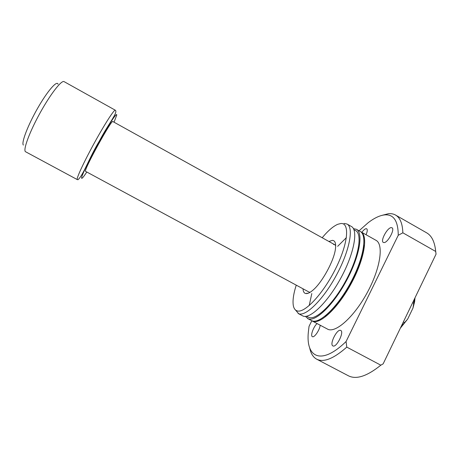 <?xml version="1.0" encoding="UTF-8"?>
<svg xmlns="http://www.w3.org/2000/svg" width="459" height="459" viewBox="0 0 459 459"><rect width="100%" height="100%" fill="white"/><g stroke="black" fill="none" stroke-linecap="round" stroke-linejoin="round"><path stroke-width="0.69" d="M310.118 292.285L308.896 291.976L85.46 171.293C83.928 169.526 111.887 118.761 112.851 121.543L335.667 245.226M77.307 179.601L25.354 151.631C23.116 149.37 29.743 131.549 40.197 112.713C50.622 93.854 61.586 79.877 64.088 81.633L115.289 110.206C118.29 112.432 108.64 123.282 99.534 140.758C89.063 158.039 83.584 174.81 77.967 179.756L77.198 179.458C76.464 178.012 84.33 161.132 94.588 142.502C104.836 123.861 114.268 109.288 115.289 110.206M23.346 145.073C21.194 142.824 27.827 125.37 37.649 108.221C47.449 91.025 56.979 80.118 58.029 84.215M412.647 302.676L413.708 303.261L414.54 298.757M401.166 326.487L407.695 319.039L412.968 308.092L413.708 303.261M403.363 321.937L404.431 322.516M415.005 297.793L414.638 301.712L412.968 308.092M407.695 319.039L400.357 328.174M328.919 241.48L332.305 240.373C335.133 240.482 336.166 243.402 335.414 249.151C333.951 260.867 322.063 282.589 312.975 290.14C309.854 292.819 307.387 293.944 305.579 293.502C304.007 293.054 303.158 291.488 303.015 288.803M361.83 232.352C363.528 230.057 364.974 228.829 366.167 228.68L366.689 228.794C367.625 229.557 367.412 231.531 366.053 234.727M320.187 325.236C319.734 329.975 314.323 337.904 312.418 336.665L312.367 336.642C310.186 335.816 313.491 326.682 317.06 323.572M332.953 345.937L332.89 345.902C329.212 344.382 337.067 328.655 340.612 330.4L340.756 330.463C344.491 331.914 336.395 347.997 332.953 345.937M383.919 242.576L383.328 242.427C380.075 241.061 387.413 227.44 391.292 227.63L391.975 227.779C395.285 229.098 387.694 243.041 383.919 242.576M360.533 231.646L360.917 231.841C368.29 235.467 364.526 258.928 351.387 283.249C338.34 307.605 320.325 324.576 312.763 321.231L311.77 320.732M360.917 231.841L375.95 240.292C383.839 244.211 380.609 267.872 367.539 292.09C354.56 316.36 336.108 332.987 328.024 329.367L312.143 320.95M363.821 245.1C363.333 264.682 341.112 305.287 324.874 316.251M353.419 228.611L356.385 229.293C363.603 232.833 359.672 256.231 346.516 280.581C333.446 304.965 315.562 322.04 308.161 318.781L305.378 316.371M356.385 229.293L360.166 231.416C367.51 235.031 363.717 258.48 350.578 282.801C337.526 307.163 319.527 324.157 312 320.824L307.553 318.506M353.9 229.626L355.605 230.579C362.61 234.021 358.789 256.707 346.052 280.3C333.4 303.927 316.05 320.543 308.838 317.433L306.492 316.234M344.038 223.43L347.038 224.038C353.935 227.394 349.666 250.671 336.47 275.073C323.354 299.515 305.74 316.808 298.671 313.721L295.355 309.854M347.038 224.038L351.336 226.459C358.381 229.896 354.268 253.23 341.094 277.609C327.996 302.022 310.261 319.217 303.038 316.05L298.092 313.463M322.189 237.745C328.019 230.739 333.223 226.253 337.795 224.279L340.779 223.533C349.959 222.443 348.306 243.385 335.552 268.819C322.901 294.282 304.087 313.967 296.881 310.789C295.028 310.095 293.835 308.345 293.312 305.551C292.509 300.634 293.485 293.835 296.244 285.148M382.215 215.3L388.475 213.699C391.143 213.452 393.501 213.905 395.549 215.053C400.087 217.623 402.52 223.544 402.853 232.811L398.251 235.272L346.069 341.525C321.105 365.909 305.625 357.429 308.368 331.909L309.039 326.355L311.827 320.766M359.047 230.791L368.112 222.753C374.292 218.019 379.84 215.391 384.757 214.881C393.638 214.146 398.137 220.94 398.251 235.272M346.069 341.525L346.786 347.119C333.624 358.714 323.584 362.73 316.664 359.167C313.067 357.182 310.743 353.396 309.687 347.807M346.786 347.119L380.815 365.186C367.011 376.282 356.19 379.811 348.347 375.766L316.664 359.167M402.853 232.811L435.689 251.457C434.782 241.933 431.753 235.714 426.6 232.799L395.549 215.053M380.815 365.186L383.145 363.861L436.05 254.148L435.689 251.457M435.384 248.703L436.05 254.148M306.801 293.576L306.956 293.043M309.194 305.602L311.81 293.548M337.658 246.328L346.402 237.63M335.678 245.582L334.76 244.722L333.498 244.4M86.745 172.085C83.63 176.841 81.914 178.884 81.604 178.218C80.985 176.813 89.327 159.371 99.328 141.458C109.322 123.511 117.372 111.514 116.695 115.209L114.044 122.209M309.808 292.469L309.377 292.234L309.808 292.469M414.638 301.712L414.305 300.438"/></g></svg>
